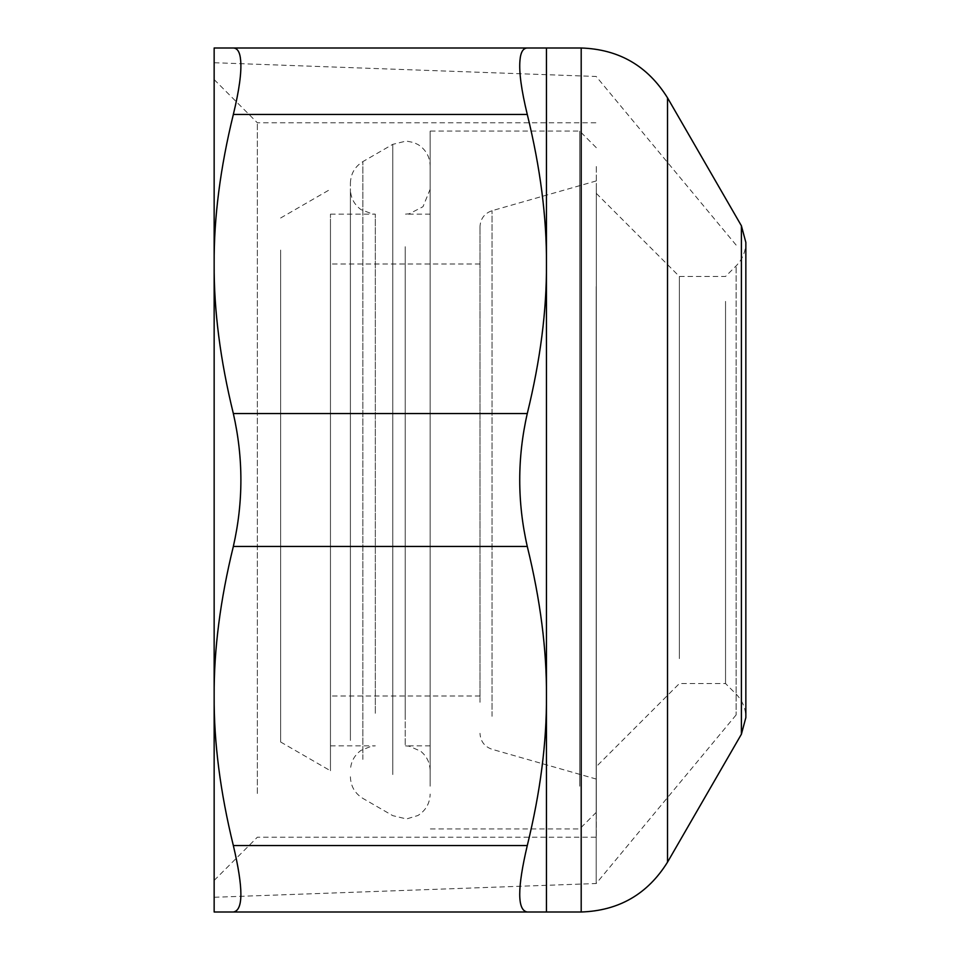 <?xml version="1.0" encoding="UTF-8"?>
<svg xmlns="http://www.w3.org/2000/svg" width="960" height="960" viewBox="0 0 960 960"><rect width="100%" height="100%" fill="white"/><g stroke="black" fill="none" stroke-linecap="round" stroke-linejoin="round"><path stroke-width="0.72" stroke-dasharray="4.8 3.6" d="M546.456 912L546.456 696.048C546.756 742.296 540.36 792.12 527.28 845.544C521.376 869.88 518.94 887.832 519.948 899.412C520.596 907.68 523.032 911.868 527.28 912L546.456 912M546.456 695.952L546.456 264.048C546.756 310.296 540.36 360.12 527.28 413.544C517.212 457.848 517.212 502.152 527.28 546.456C540.36 599.868 546.744 649.692 546.456 695.952L546.456 696.048M233.34 114.456L527.28 114.456C540.36 167.868 546.744 217.692 546.456 263.952L546.456 48L214.152 48L214.152 263.952C213.864 217.704 220.26 167.88 233.34 114.456C243.408 71.724 243.408 49.572 233.34 48M214.152 696.048L214.152 912L233.34 912C237.576 911.868 240.024 907.68 240.672 899.412C241.68 887.832 239.232 869.88 233.34 845.544C220.26 792.132 213.864 742.308 214.152 696.048L214.152 695.952C213.864 649.704 220.26 599.88 233.34 546.456C243.408 502.152 243.408 457.848 233.34 413.544C220.26 360.132 213.864 310.308 214.152 264.048L214.152 263.952M233.34 912L527.28 912M527.28 114.456C517.212 71.724 517.212 49.572 527.28 48M214.152 695.952L214.152 264.048M725.544 301.38L725.544 683.544L725.544 301.38M679.38 658.62L679.38 276.456L679.38 658.62M596.304 731.532L596.304 193.38L596.304 731.532M596.304 166.5L596.304 837.228L596.304 166.5M596.304 188.376L596.304 812.304L596.304 188.376M596.304 217.536L596.304 779.076L596.304 217.536M214.152 831.408L214.152 79.572L214.152 831.408M257.352 793.5L257.352 122.772L257.352 793.5M430.152 755.616L430.152 165.936L430.152 755.616M350.4 740.46L350.4 183.204L350.4 740.46M350.4 735.18L350.4 189.228L350.4 735.18M375.324 713.304L375.324 214.152L375.324 713.304M330.456 669.552L330.456 264L330.456 669.552M480 669.552L480 264L480 669.552M480 702.3L480 226.692L480 702.3M579.696 786.204L579.696 131.076L579.696 786.204M430.152 786.204L430.152 131.076L430.152 786.204M330.456 713.304L330.456 214.152L330.456 713.304M280.62 250.08L280.62 741.996L280.62 250.08M330.456 224.82L330.456 770.772L330.456 224.82M405.228 246.696L405.228 713.304L405.228 246.696M430.152 735.18L430.152 189.228L430.152 735.18M405.228 713.304L405.228 745.848L405.228 713.304M430.152 713.304L430.152 214.152L430.152 713.304M736.116 367.368L736.116 714.936L736.116 367.368M596.196 286.536L596.196 883.524L596.196 286.536M214.152 279.948L214.152 897.276L214.152 279.948M736.116 667.896L736.116 265.896L736.116 667.896M741.396 734.22L741.396 225.78M667.524 97.848L667.524 862.152M581.196 48L581.196 912M233.34 413.544L527.28 413.544M233.34 546.456L527.28 546.456M233.34 845.544L527.28 845.544M392.772 774.552L392.772 144.348L392.772 774.552M362.856 759.408L362.856 161.616L362.856 759.408M492.048 716.328L492.048 210.708L492.048 716.328M596.304 193.38L679.38 276.456L725.544 276.456L736.116 265.896C742.464 259.356 745.716 251.52 745.848 242.4M745.848 688.512L745.848 717.6C745.716 708.48 742.464 700.644 736.116 694.104L725.544 683.544L679.38 683.544L596.304 766.62M214.152 79.572L257.352 122.772L596.304 122.772M214.152 880.428L257.352 837.228L596.304 837.228M350.4 183.204C350.712 173.796 354.864 166.596 362.856 161.616L392.772 144.348L406.272 141.036L413.916 142.572L418.368 144.756C425.952 149.784 429.876 156.84 430.152 165.936M350.4 776.796C350.712 786.204 354.864 793.404 362.856 798.384L392.772 815.652L406.536 818.952L417.912 815.52C425.772 810.516 429.852 803.364 430.152 794.064M330.456 214.152L375.324 214.152L372.396 213.984L360.996 209.616C354.156 204.54 350.616 197.748 350.4 189.228M330.456 745.848L375.324 745.848L371.616 746.124L360.996 750.384C354.156 755.46 350.616 762.252 350.4 770.772M480 264L330.456 264M480 696L330.456 696M596.304 180.924L492.048 210.708C484.488 213.36 480.468 218.688 480 226.692M596.304 779.076L492.048 749.292C484.488 746.64 480.468 741.312 480 733.308M596.304 147.696L579.696 131.076L430.152 131.076M596.304 812.304L579.696 828.924L430.152 828.924M280.62 218.004L330.456 189.228M280.62 741.996L330.456 770.772M430.152 214.152L405.228 214.152L409.128 213.852L422.988 206.712L430.152 189.228M430.152 745.848L405.228 745.848L409.128 746.148L420.66 751.2C426.816 756.276 429.984 762.792 430.152 770.772M736.116 714.936L596.196 883.524L214.152 897.276M736.116 245.064L596.196 76.476L214.152 62.724"/><path stroke-width="1.44" d="M546.456 264.048L546.456 695.952C546.756 649.704 540.36 599.88 527.28 546.456C517.212 502.152 517.212 457.848 527.28 413.544C540.36 360.132 546.744 310.308 546.456 264.048L546.456 263.952C546.756 217.704 540.36 167.88 527.28 114.456C521.376 90.12 518.94 72.168 519.948 60.588C520.596 52.32 523.032 48.132 527.28 48L546.456 48L546.456 263.952M233.34 845.544L527.28 845.544C540.36 792.132 546.744 742.308 546.456 696.048L546.456 912L214.152 912L214.152 696.048C213.864 742.296 220.26 792.12 233.34 845.544C243.408 888.276 243.408 910.428 233.34 912M527.28 845.544C517.212 888.276 517.212 910.428 527.28 912M214.152 263.952L214.152 48L233.34 48C237.576 48.132 240.024 52.32 240.672 60.588C241.68 72.168 239.232 90.12 233.34 114.456C220.26 167.868 213.864 217.692 214.152 263.952L214.152 264.048C213.864 310.296 220.26 360.12 233.34 413.544C243.408 457.848 243.408 502.152 233.34 546.456C220.26 599.868 213.864 649.692 214.152 695.952L214.152 696.048M233.34 48L527.28 48M214.152 264.048L214.152 695.952M745.848 242.4L741.396 225.78L741.396 734.22L745.848 717.6L745.848 242.4L745.848 688.512M741.396 734.22L667.524 862.152L667.524 97.848L741.396 225.78M546.456 912L581.196 912L581.196 48C618.84 49.248 647.616 65.856 667.524 97.848M233.34 546.456L527.28 546.456M233.34 114.456L527.28 114.456M233.34 413.544L527.28 413.544M581.196 912C618.84 910.752 647.616 894.144 667.524 862.152M546.456 48L581.196 48"/></g></svg>
